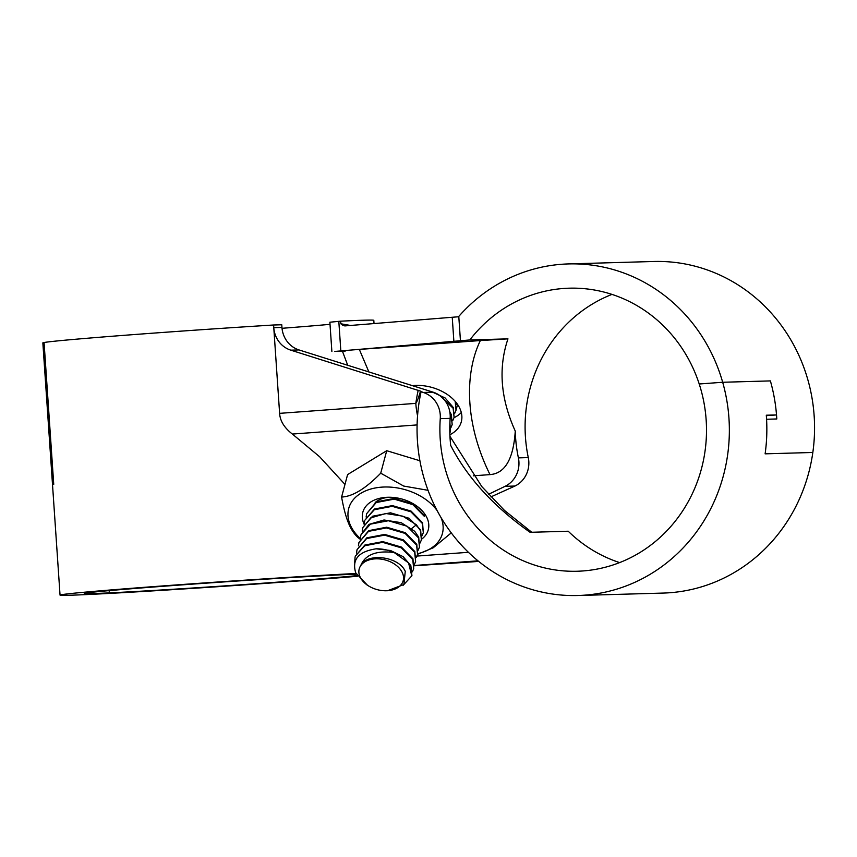 <?xml version="1.0" encoding="UTF-8"?>
<svg xmlns="http://www.w3.org/2000/svg" width="857" height="857" viewBox="0 0 857 857"><rect width="100%" height="100%" fill="white"/><g stroke="black" fill="none" stroke-linecap="round" stroke-linejoin="round"><path stroke-width="1.29" d="M357.208 575.647L355.012 575.808L354.905 574.211M355.012 575.808A141.587 2.003 -3.9 0 1 239.167 584.892A141.587 2.003 -3.9 0 1 109.3 592.894L109.15 590.623L109.3 592.894A141.587 2.003 -3.9 0 1 92.556 593.569A141.587 2.003 -3.9 0 1 84.265 593.462A141.587 2.003 -3.9 0 1 198.321 583.713A141.587 2.003 -3.9 0 1 356.362 574.158M282.028 328.295A141.587 2.003 176.1 0 0 330.02 324.332M611.962 294.401A141.587 133.296 -91.6 0 0 525.437 437.016A141.587 133.296 -91.6 0 0 528.287 457.595A25.282 23.803 88.4 0 1 514.961 486.037L505.084 486.315L488.511 494.318M342.414 351.145A141.587 2.003 176.1 0 0 334.862 351.434L469.818 339.95L507.965 338.858C498.131 368.028 500.574 398.762 515.261 431.071A141.587 133.296 -91.6 0 0 515.56 437.306A141.587 133.296 -91.6 0 0 518.399 457.884A25.282 23.803 -91.6 0 1 505.084 486.315M469.818 339.95A141.587 133.296 88.4 0 1 569.155 288.188A141.587 133.296 88.4 0 1 699.216 383.99A141.587 133.296 88.4 0 1 706.157 419.984A141.587 133.296 88.4 0 1 577.254 571.244A141.587 133.296 88.4 0 1 440.241 439.459A141.587 133.296 88.4 0 1 440.262 418.666A25.282 23.803 -91.6 0 0 423.229 392.452L433.106 392.174L299.007 349.935A25.282 23.803 -91.6 0 1 281.953 327.438L281.771 324.771L273.597 324.996L273.779 327.674L281.953 327.438M350.502 325.456L340.818 323.785L340.636 321.182A165.862 2.346 -3.9 0 1 364.075 320.197A165.862 2.346 -3.9 0 1 373.802 320.325L374.027 323.571M356.03 573.494A165.862 2.346 176.1 0 0 171.657 585.277A165.862 2.346 176.1 0 0 60.044 595.112A165.862 2.346 176.1 0 0 69.771 595.24A165.862 2.346 176.1 0 0 85.839 594.608A165.862 2.346 176.1 0 0 357.594 576.236M766.329 415.677L776.517 414.927A165.862 156.156 -91.6 0 0 770.389 380.904L722.676 382.265L770.389 380.904A165.862 156.156 88.4 0 1 776.667 416.941A165.862 156.156 88.4 0 1 776.796 418.966L766.565 419.255A165.862 156.156 88.4 0 1 765.119 453.835L812.832 452.475A165.862 156.156 88.4 0 1 663.147 593.076L577.95 595.508A165.862 156.156 -91.6 0 0 728.953 418.312A165.862 156.156 -91.6 0 0 722.676 382.265A165.862 156.156 -91.6 0 0 568.459 263.924A165.862 156.156 -91.6 0 0 458.784 316.426L460.434 340.647M568.459 263.924L653.655 261.492A165.862 156.156 88.4 0 1 814.15 415.87A165.862 156.156 88.4 0 1 812.832 452.475L765.119 453.835A165.862 156.156 -91.6 0 0 766.437 417.241A165.862 156.156 -91.6 0 0 766.297 415.217L776.517 414.927M514.961 486.037L490.879 496.899M458.806 316.736L344.835 325.917L342.532 325.146L349.367 325.553M412.367 385.639A37.922 25.624 15 0 1 460.273 409.4A37.922 25.624 15 0 1 461.302 421.794A37.922 25.624 15 0 1 449.893 434.745M461.312 412.528A37.922 25.624 15 0 1 454.017 417.702M515.261 431.071C513.45 458.966 505.041 473.482 490 474.607C464.794 423.797 464.43 373.341 480.359 340.55L507.965 338.858M345.253 351.07C339.608 351.07 344.3 350.513 359.329 349.42L368.885 371.949M473.353 475.817L490 474.607M359.329 349.42L480.359 340.55M340.818 323.785L342.532 325.146M53.734 484.334L44.103 343.089M340.636 321.182L329.881 322.211L331.873 351.466M722.676 382.265L699.216 383.99L722.676 382.265M85.839 594.608L109.3 592.894L85.839 594.608M619.643 562.599A141.587 133.296 -91.6 0 1 568.223 531.222L530.087 532.315C493.664 506.541 467.194 477.563 450.675 445.383A141.587 133.296 88.4 0 1 450.129 439.18A141.587 133.296 88.4 0 1 450.15 418.387A25.282 23.803 88.4 0 0 433.106 392.174M344.964 484.409L319.64 456.76L292.376 434.06C284.299 427.793 280.046 420.894 279.618 413.353L273.779 327.674A25.282 23.803 88.4 0 0 290.823 350.17L420.541 391.135C418.462 398.034 416.888 402.115 415.816 403.379A30.338 10.22 85.8 0 0 417.552 415.731M60.044 595.112L42.85 342.886A165.862 2.346 -3.9 0 1 273.597 324.996M420.541 391.135L421.944 391.756L421.066 391.778A165.862 156.156 -91.6 0 0 417.455 441.13A165.862 156.156 -91.6 0 0 577.95 595.508M478.709 561.41L414.274 565.791M421.066 391.778L423.229 392.452M403.165 585.288L411.778 575.904L408.564 562.899L394.156 552.529C376.309 550.301 365.157 554.683 360.69 565.706A22.753 15.372 -165 0 0 359.833 576.354A22.753 15.372 -165 0 0 368.778 586.059A22.753 15.372 -165 0 0 386.346 590.762A22.753 15.372 -165 0 0 402.565 573.226A22.753 15.372 -165 0 0 382.447 559.332A22.753 15.372 -165 0 0 360.69 565.706C366.667 552.529 398.719 556.139 405.265 571.362L403.893 584.517L387.525 590.73M419.469 547.098L418.709 537.178L414.67 531.265L401.162 522.663L384.022 519.995L368.981 524.388L361.054 534.586L370.46 524.141L388.371 520.735L407.032 526.209L418.516 537.896L419.469 547.098L418.152 550.215M424.483 515.56L412.988 503.884L394.338 498.41L376.416 501.816L366.635 513.697L376.223 502.534L394.145 499.128L412.795 504.602L424.29 516.289M423.315 532.69L422.555 522.77L411.071 511.083L392.41 505.609L374.498 509.015L364.9 520.178L374.305 509.744L392.217 506.326L410.878 511.8L422.362 523.488L423.315 532.69L421.998 535.807M421.398 539.899L420.637 529.969L409.143 518.281L390.492 512.807L372.57 516.225L362.982 527.387L370.717 517.907L385.757 513.514L402.886 516.182L416.406 524.784L420.444 530.687L421.398 539.899L420.08 543.017M456.845 403.401L456.513 404.665L456.01 402.319M439.812 395.57L453.139 408.243L454.092 417.445L453.332 407.525L445.126 397.959L431.553 391.681M450.011 413.192L451.211 415.441L452.164 424.644L451.403 414.724L449.818 411.874M449.861 424.076L450.439 431.135L449.904 422.93M452.164 424.644L450.846 427.772M454.092 417.445L452.775 420.562M455.206 401.376L456.01 410.246L454.692 413.363M450.246 431.853L449.839 433.106M364.204 524.238L364.707 520.906M366.121 517.039L366.635 513.697M356.512 553.054L357.015 549.712L366.614 538.55L384.525 535.143L403.186 540.617L414.67 552.304L415.624 561.506L414.306 564.624M358.43 545.845L358.944 542.513L368.531 531.351L386.453 527.933L405.104 533.408L416.598 545.095L417.552 554.297L416.223 557.425M360.358 538.646L360.861 535.304M362.275 531.436L362.79 528.105M367.546 585.32L355.73 572.84C351.734 559.525 358.526 551.512 376.137 548.812L390.556 550.515L403.111 556.654L410.846 565.631L411.906 575.422M394.156 552.529A29.834 20.161 -165 0 0 376.137 548.812M417.552 554.297L416.791 544.377L405.297 532.69L386.646 527.216L368.724 530.633L358.933 542.513M415.624 561.506L414.863 551.576L403.379 539.899L384.718 534.425L366.807 537.832L357.015 549.712M413.706 568.705L412.945 558.785L401.451 547.098L382.8 541.624L364.878 545.031L355.28 556.193L364.686 545.759L382.608 542.342L401.258 547.816L412.753 559.503L413.706 568.705L412.378 571.823M354.68 562.845L355.087 556.911M428.039 490.311L403.679 486.058L380.722 473.182C365.682 488.597 352.645 496.557 341.589 497.049L347.599 474.574L386.721 450.707L419.909 460.755M341.589 497.049C343.571 508.062 345.864 516.717 348.467 523.016C351.049 529.38 354.337 534.318 358.312 537.842L360.101 539.16M417.552 554.286L433.192 547.805L451.264 532.883M380.722 473.182L386.721 450.707M437.177 510.676A48.485 32.759 -165 0 0 376.962 487.687A48.485 32.759 -165 0 0 350.02 524.355A48.485 32.759 -165 0 0 360.358 538.55M417.713 553.676A48.485 32.759 -165 0 0 441.087 517.692A48.485 32.759 -165 0 0 441.044 517.585M375.195 502.502A26.803 18.104 15 0 1 389.228 497.264A26.803 18.104 15 0 1 389.453 497.242M412.699 503.455A26.803 18.104 15 0 1 414.874 505.03M364.161 524.313A33.884 22.893 15 0 1 385.854 497.36A33.884 22.893 15 0 1 387.878 497.253A33.884 22.893 15 0 1 414.06 504.248A33.884 22.893 15 0 1 421.58 539.203M452.239 317.304L453.889 341.514M340.807 350.577L338.815 321.321M528.287 457.595L518.399 457.884M418.195 390.289A170.918 160.912 -91.6 0 0 415.816 403.379L279.618 413.353M292.376 434.06L417.091 424.922M416.92 556.075L468.415 552.304M414.285 565.502L478.002 560.832M290.823 350.17L299.007 349.935M440.262 418.666L450.15 418.387M411.692 528.523L416.406 524.784M342.361 351.016L347.717 365.275M531.758 532.272L504.473 510.418L481.838 486.626L449.957 436.32M386.346 590.762L388.017 590.719M368.778 586.059L367.064 585.02M457.574 404.418L456.02 410.246M411.971 575.197L411.778 575.904"/></g></svg>
